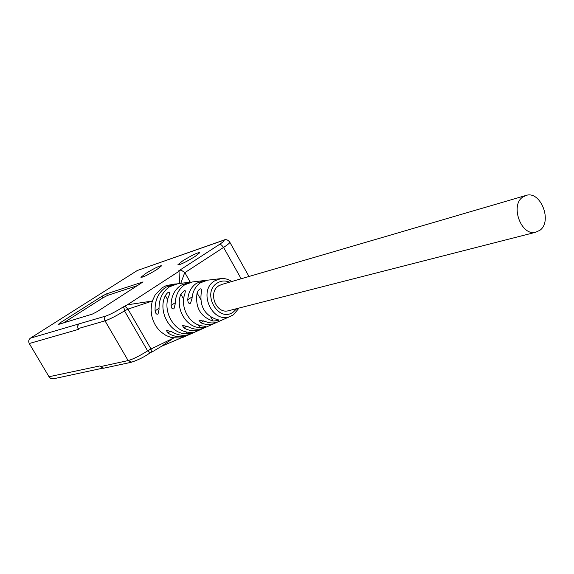 <?xml version="1.0" encoding="UTF-8"?>
<svg xmlns="http://www.w3.org/2000/svg" width="574" height="574" viewBox="0 0 574 574"><rect width="100%" height="100%" fill="white"/><g stroke="black" fill="none" stroke-linecap="round" stroke-linejoin="round"><path stroke-width="0.86" d="M165.348 295.603C157.226 311.524 170.571 334.692 187.196 333.817C190.611 333.437 192.419 332.97 192.627 332.432L190.331 332.31C174.345 332.834 161.624 310.713 169.158 295.258L169.832 292.51C168.785 291.578 167.285 292.604 165.348 295.603L167.687 299.7M180.853 294.225C175.048 308.209 185.911 327.151 199.896 327.646C203.483 327.474 205.377 327.058 205.564 326.398L203.131 326.039C189.843 325.228 179.605 307.355 184.842 293.895L185.38 290.91L184.577 290.379L180.853 294.225L183.658 299.14M197.076 292.955C195.045 307.355 200.355 316.726 213.019 321.053L218.73 320.5L218.981 320.027L216.369 319.331C204.624 315.04 199.587 306.157 201.259 292.668L201.596 289.339C200.261 288.091 198.755 289.296 197.076 292.955L200.692 299.319M231.767 281.525C228.301 279.186 224.642 278.218 220.782 278.627L214.432 280.98C197.793 290.817 211.77 323.571 229.607 316.69L233.496 314.767L239.028 308.044M205.686 280.507L203.72 280.629L196.459 283.298C191.164 287.022 188.258 292.518 187.755 299.786C187.92 302.792 188.846 303.933 190.546 303.208L192.046 298.315C192.656 291.47 195.461 286.29 200.469 282.781L207.523 280.184L220.782 278.627M190.769 282.236L188.882 282.365L180.817 285.321C174.381 289.87 171.131 296.593 171.081 305.468C171.432 308.324 172.401 309.408 173.965 308.712L175.178 304.077C175.35 295.588 178.514 289.167 184.67 284.819L192.534 281.934L203.72 280.629M176.433 283.9L174.618 284.037L165.764 287.258C158.23 292.625 154.679 300.496 155.109 310.871C155.597 313.605 156.573 314.645 158.044 313.985L159.041 309.544C158.733 299.535 162.212 291.944 169.474 286.785L178.134 283.621L188.882 282.365M183.3 337.218L179.927 338.014L171.705 337.648L166.202 335.582L161.194 332.145C156.35 327.819 153.193 322.344 151.744 315.707L151.113 310.376L151.436 305.088L152.361 301.02L155.181 294.849L162.09 287.739L166.338 285.601L174.618 284.037M193.703 332.626L189.836 334.341C183.702 336.199 177.682 335.338 171.791 331.765L166.338 330.294L167.816 332.992C173.915 336.794 180.164 337.727 186.557 335.79L190.511 334.039M206.791 326.814L203.275 328.378C198.188 329.935 193.137 329.383 188.114 326.721L182.338 325.372L183.967 328.005C189.212 330.897 194.514 331.521 199.86 329.892L203.469 328.292M220.402 320.773L217.245 322.179C213.263 323.413 209.23 323.155 205.169 321.404L198.977 320.235L200.835 322.767C205.148 324.741 209.431 325.071 213.7 323.75L217.094 322.222M229.521 282.178C225.144 280.349 221.019 280.657 217.151 283.097C201.108 292.869 218.436 323.399 233.424 311.955L236.761 308.625M145.968 273.324C154.801 267.993 160.017 265.482 161.617 265.798L156.652 269.68C147.783 275.039 142.539 277.572 140.917 277.271L145.968 273.324M182.934 260.704C192.448 254.942 198.044 252.287 199.73 252.739L194.823 256.643C185.273 262.433 179.64 265.109 177.926 264.679L182.934 260.704M229.205 310.556L228.1 310.843C215.946 313.964 207.781 292.302 218.694 285.83L221.966 284.388L525.418 195.612M522.706 197.083C509.999 205.406 521.113 236.029 535.463 232.319L539.89 230.296C552.525 221.528 540.923 191.042 526.537 195.282L522.706 197.083M182.74 283.097L182.331 283.133M29.69 343.403L29.281 343.517C28.255 341.358 28.643 339.571 30.429 338.151L105.975 315.987C110.273 314.48 115.919 311.538 122.915 307.147C123.747 307.047 124.271 308.281 124.486 310.843L128.009 309.192L151.019 349.006L147.654 350.901L150.201 352.723L149.879 352.938M53.31 378.826L51.258 378.768L49.393 377.355L49.034 376.738L49.866 376.458L48.962 376.659L29.346 343.625M190.31 282.25L184.763 272.478L180.745 269.902L178.062 271.272L219.419 244.467C224.563 241.008 225.503 239.774 222.238 240.764L137.258 270.526L222.791 240.477M63.484 322.918L102.911 297.834L107.517 295.409L137.975 285.429M103.786 368.185L100.299 366.657L128.131 360.565L105.013 320.837C104.102 318.864 104.418 317.25 105.975 315.987M49.924 376.544L99.876 365.932L100.299 366.657M180.81 283.312L184.763 272.478M147.654 350.901L124.508 310.886C116.249 315.93 109.756 319.252 105.013 320.837L78.021 328.644L77.583 326.061L78.968 323.987M78.021 328.644L78.451 329.376L30.157 343.266M137.258 270.526L30.429 338.151M58.275 324.504L59.854 322.997L101.993 296.241L106.599 293.816L143.034 281.92L97.429 311.445L92.428 314.064L58.275 324.504M153.897 350.886L161.531 346.287L154.011 350.807M153.294 351.238L150.001 352.859M179.648 283.448L178.995 271.315L180.745 269.902M122.915 307.147L127.299 304.837L178.995 271.315M161.531 346.287L173.599 338.014L151.019 349.006L151.471 352.106M124.874 306.093L128.009 309.192M124.486 310.843L127.973 309.128L152.361 301.02L127.299 304.837M131.755 362.165L128.131 360.565C132.989 359.224 139.489 355.995 147.633 350.872L150.976 348.942M210.694 316.956L213.019 321.053M241.166 278.777L223.595 247.423L184.864 272.65M229.665 241.941L229.887 242.357C229.471 243.254 227.376 244.94 223.595 247.423L221.514 245.033L219.419 244.467M248.98 276.489L229.887 242.357C227.993 239.616 225.69 238.971 222.977 240.413L222.238 240.764M59.854 322.997L60.37 323.865M101.993 296.241L102.911 297.834M106.599 293.816L107.517 295.409M203.705 320.794L200.835 322.767M186.815 326.061L183.967 328.005M170.614 331.09L167.816 332.992M158.984 308.31L155.109 310.871M175.199 302.728L171.081 305.468M192.19 296.823L187.755 299.786M186.026 331.779L187.196 333.817M198.317 324.884L199.896 327.646M229.607 316.69L217.245 322.179M213.7 323.75L203.275 328.378M199.86 329.892L189.836 334.341M186.557 335.79L183.307 337.232M228.1 310.843L535.463 232.319M150.388 352.644L150.201 352.723C144.964 356.619 138.686 359.79 131.367 362.251L103.435 368.264M102.43 368.235L52.894 378.919M189.068 280.062L189.635 282.293M161.588 346.258L181.75 337.656"/></g></svg>
